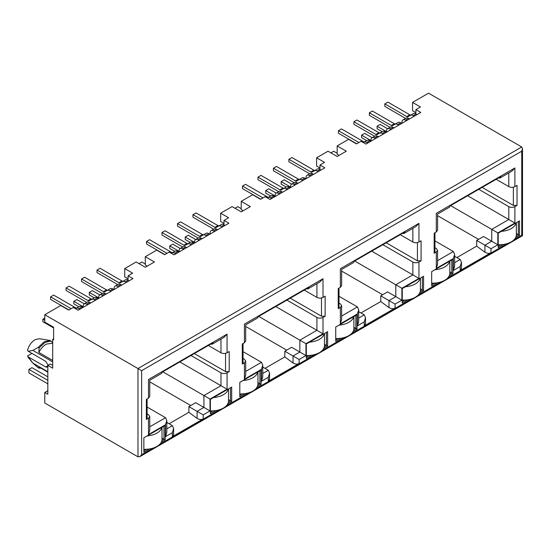 <?xml version="1.0" encoding="UTF-8"?>
<svg xmlns="http://www.w3.org/2000/svg" width="550" height="550" viewBox="0 0 550 550"><rect width="100%" height="100%" fill="white"/><g stroke="black" fill="none" stroke-linecap="round" stroke-linejoin="round"><path stroke-width="0.82" d="M47.829 390.706L44.784 392.466L44.784 403.013L137.981 456.823L139.81 456.644L141.639 454.712L141.639 370.659L44.784 314.738L60.768 305.511L68.688 310.083L73.26 307.443L78.134 310.255L132.956 278.603L128.081 275.791L132.653 273.151L124.733 268.579L136.153 261.986L145.289 267.266L154.426 261.986L145.289 256.712L156.709 250.119L164.629 254.691L169.201 252.051L174.075 254.863L228.896 223.211L224.022 220.399L224.022 224.971L224.936 225.5M128.081 275.791L128.081 280.363L128.996 280.892M243.183 210.746L241.23 209.619L241.23 201.321L252.649 194.728L260.569 199.299L265.141 196.659L270.016 199.471L324.837 167.826L319.962 165.007L319.962 169.579L320.877 170.108M319.962 168.032L316.614 166.1L316.614 157.802L328.034 151.202L337.171 156.482L346.308 151.202L337.171 145.929L348.59 139.336L356.51 143.907L361.082 141.267L365.956 144.086L420.777 112.434L415.903 109.615L415.903 114.187L416.817 114.716M515.694 237.518L519.516 235.311L519.516 220.894L498.197 233.2L498.197 247.624L503.793 244.393M449.178 275.928L453.001 273.714L453.001 259.298L451.784 259.999L431.681 271.604L431.681 286.028L437.271 282.796M419.753 292.909L423.576 290.702L423.576 276.286L402.256 288.592L402.256 303.016L407.853 299.784M323.812 348.301L327.635 346.094L327.635 331.678L306.316 343.984L306.316 358.401L311.912 355.176M353.237 331.313L357.06 329.106L357.06 314.689L339.089 325.071M339.089 325.064L335.741 326.996L335.741 341.419L341.33 338.188M227.872 403.693L231.694 401.486L231.694 387.062L228.346 389.001A17.229 9.948 180 0 1 213.586 397.519M228.346 389.008L210.375 399.376L210.375 413.793L215.971 410.568M257.297 386.705L261.119 384.498L261.119 370.081L239.8 382.388L239.8 396.804L245.389 393.58M316.614 157.802L324.534 162.374L319.962 165.007M241.23 201.321L250.367 206.594L241.23 211.874L232.093 206.594L220.674 213.187L228.594 217.766L224.022 220.399M415.903 109.615L420.475 106.982L412.555 102.41L428.546 93.177L521.744 146.988L522.5 148.658L521.744 151.209L141.639 370.659M402.38 233.441L404.051 233.42L404.903 231.983L354.337 261.174L353.485 262.604L341.632 269.452L341.632 285.601L340.368 287.361L338.236 288.592L338.236 308.639L338.993 307.581L338.993 288.159M382.642 294.745L341.632 271.067M380.758 295.838L395.072 304.102L401.892 300.163L387.578 291.899L380.758 295.838L380.758 301.538L360.958 312.964M354.647 260.996L395.801 284.762L395.801 296.649L388.981 300.589L388.981 307.615L380.758 301.538M412.555 102.41L412.555 110.708L415.903 112.64M339.123 155.354L337.171 154.227L337.171 145.929M224.022 223.424L220.674 221.492L220.674 213.187M147.242 266.138L145.289 265.011L145.289 256.712M128.081 278.816L124.733 276.884L124.733 268.579M53.611 338.834L52.697 339.357L53.611 339.886L53.611 327.222L44.784 322.128L44.784 314.738M436.308 231.969L434.177 233.2L434.177 253.248L436.308 252.017L436.308 268.407L453.365 258.562L453.365 270.449L460.192 266.509L460.192 270.518L491.013 252.718L491.013 248.71L497.832 244.771L497.832 232.884L514.889 223.039L514.889 206.649L517.021 205.418L517.021 185.371L514.889 186.601L514.889 167.963L436.308 213.331C438.006 214.321 438.006 214.321 436.308 213.331L436.308 231.969L437.573 230.209L437.573 214.06L449.426 207.212L450.278 205.782L500.844 176.591L499.984 178.021L498.321 178.049M434.933 247.706L436.308 248.504L437.573 250.257L436.308 252.017M453.365 258.562L454.63 254.313L453.365 251.522L434.933 240.886M514.889 223.039L467.644 195.759M514.889 206.649C512.861 207.611 510.826 207.611 508.798 206.649L478.789 189.324M496.148 179.3L508.798 186.601L508.798 172.934M460.192 266.509L461.45 262.261L460.192 259.476L454.63 256.266M456.899 257.572L476.699 246.146L484.921 252.23L484.921 245.197L491.741 241.258L483.519 236.507L476.699 240.446L491.013 248.71M478.582 239.36L437.573 215.676M52.697 365.386L50.263 363.976L47.829 365.386L52.697 368.197L52.697 339.357M179.822 361.934L227.067 389.214L227.067 372.824L229.199 371.594L229.199 351.546L227.067 352.777L227.067 334.139L148.486 379.507C150.191 380.476 150.191 380.476 148.486 379.507L148.486 398.145L146.355 399.376L146.355 419.423L148.486 418.192L148.486 434.576L165.543 424.731L166.808 420.489L165.543 417.697L147.111 407.055M166.808 422.434L172.37 425.645L173.628 428.436L172.37 432.678L172.37 436.686L203.191 418.894C201.623 419.863 199.588 419.698 197.099 418.399L188.877 412.314L169.077 423.748M190.761 405.529L149.751 381.851M188.877 406.622L197.099 411.366L203.919 407.426L195.697 402.683L188.877 406.622L188.877 412.314M162.766 371.779L210.011 399.059L227.067 389.214M190.967 355.499L220.976 372.824L220.976 385.694L203.919 395.539L203.919 407.426L210.011 410.946L210.011 399.059M227.067 352.777C225.039 353.746 223.011 353.746 220.976 352.777L208.326 345.476M148.486 398.145L149.751 396.385L149.751 380.229L161.604 373.388L162.456 371.958L213.022 342.767L212.169 344.197L210.499 344.218M148.486 418.192L149.751 416.433L148.486 414.672L147.111 413.882M229.199 371.594L225.548 371.594L194.315 353.561M52.697 342.643L50.167 340.491L39.394 338.704M48.111 365.221L45.698 361.336L28.339 351.319L32.821 350.391L38.177 347.414L39.091 347.944L38.837 352.447C40.81 348.686 43.299 345.909 46.303 344.107L52.697 343.179M38.837 352.447L52.697 360.449M32.821 350.391L52.697 361.866M28.339 351.319L27.5 350.391C28.82 345.634 31.336 342.072 35.035 339.707L39.318 338.69M50.167 340.491L44.172 341.818L38.177 347.414M47.829 371.717L32.821 363.055L28.339 356.943L45.698 366.967L47.417 367.139L47.829 366.74M28.339 356.943L27.5 356.015L31.989 353.423M28.593 357.913L27.5 356.015M32.821 363.055L38.177 367.771L41.243 368.356M39.091 347.944L45.086 342.347L51.081 341.021M47.829 372.158L38.837 366.905L39.091 368.294M305.951 355.554L291.637 347.291L284.817 351.23L299.131 359.494L305.951 355.554L305.951 343.668L323.008 333.822L323.008 317.433L325.139 316.202L325.139 296.154L323.008 297.385L323.008 278.747L244.427 324.115C246.125 325.098 246.125 325.098 244.427 324.115L244.427 342.753L242.296 343.984L242.296 364.031L244.427 362.801L244.427 379.191L261.484 369.339L262.749 365.097L261.484 362.306L243.052 351.663M262.749 367.043L268.311 370.253L269.569 373.044L269.569 379.383L268.311 381.301L299.131 363.502C297.564 364.471 295.529 364.306 293.04 363.007L284.817 356.929L265.018 368.356M286.701 350.137L245.692 326.459M284.817 351.23L284.817 356.929M258.706 316.387L299.86 340.147L316.917 330.303L316.917 317.433L286.907 300.107M275.763 306.543L323.008 333.822M243.052 358.49L244.427 359.281L245.692 361.041L244.427 362.801M306.439 288.832L308.11 288.805L308.962 287.375L258.397 316.566L257.544 317.996L245.692 324.844L245.692 340.993L244.427 342.753M304.267 290.084L316.917 297.385L316.917 283.718M325.139 316.202L321.489 316.202L290.256 298.169M338.236 308.639L340.368 307.409L340.368 323.799L357.424 313.947L358.689 309.705L357.424 306.914L338.993 296.278M358.689 311.651L364.251 314.861L365.509 317.653L365.509 323.991L364.251 325.909L395.072 308.11C393.504 309.079 391.469 308.914 388.981 307.615M371.704 251.151L412.857 274.911L412.857 262.041L382.848 244.716M338.993 303.098L340.368 303.889L341.632 305.649L340.368 307.409M400.207 234.692L412.857 241.993L412.857 228.326M401.892 300.163L401.892 288.276L418.949 278.431L418.949 262.041L421.08 260.81L417.429 260.81L386.196 242.777M517.021 205.418L513.37 205.418L482.137 187.392M497.832 232.884L450.587 205.604M476.699 240.446L476.699 246.146M514.223 239.601L521.744 235.262C522.761 235.854 522.761 235.854 521.744 235.262L521.744 151.209M514.889 186.601C512.861 187.577 510.833 187.577 508.798 186.601M514.889 167.963L511.844 171.181L499.984 178.021M434.177 253.248L434.933 252.196L434.933 232.767M436.308 268.407L437.573 264.165L437.573 250.257M453.365 270.449L454.63 266.2L454.63 254.313M460.192 270.518L461.45 268.599L461.45 262.261M491.013 252.718C489.445 253.688 487.41 253.522 484.921 252.23M497.832 244.771L491.741 241.258L491.741 229.371L508.798 219.519L508.798 206.649M418.949 262.041C416.921 263.003 414.886 263.003 412.857 262.041M421.08 260.81L421.08 240.762L418.949 241.993C416.921 242.962 414.893 242.962 412.857 241.993M418.949 241.993L418.949 223.355L415.903 226.566L404.147 233.358M418.949 223.355L340.368 268.723C342.066 269.713 342.066 269.713 340.368 268.723L340.368 287.361M340.368 323.799L341.632 319.557L341.632 305.649M357.424 313.947L357.424 325.834L358.689 321.592L358.689 309.705M357.424 325.834L364.251 321.901L365.509 317.653M401.892 288.276L395.801 284.762L412.857 274.911L418.949 278.431M323.008 317.433C320.98 318.395 318.945 318.395 316.917 317.433M323.008 297.385C320.98 298.354 318.952 298.354 316.917 297.385M323.008 278.747L319.962 281.957L308.206 288.75M242.296 364.031L243.052 362.973L243.052 343.544M244.427 379.191L245.692 374.942L245.692 361.041M261.484 369.339L261.484 381.226L262.749 376.984L262.749 365.097M261.484 381.226L268.311 377.286L269.569 373.044M305.951 343.668L299.86 340.147L299.86 352.034L293.04 355.974L293.04 363.007M227.067 372.824C225.039 373.787 223.004 373.787 220.976 372.824M227.067 334.139L224.022 337.349L212.266 344.142M146.355 419.423L147.111 418.364L147.111 398.936M148.486 434.576L149.751 430.334L149.751 416.433M166.808 420.516L166.808 432.376L165.543 436.618L172.37 432.678M173.628 428.464L173.628 434.789L172.37 436.686M197.099 418.399L197.099 411.366L203.191 414.886L210.011 410.946M47.829 372.096L38.837 366.905M44.784 392.466L47.829 394.219L47.829 365.386M161.356 442.097L165.179 439.89L165.179 425.473L143.859 437.779L143.859 452.196L149.449 448.972M161.92 440.364L163.962 439.189L165.179 439.89M143.859 450.794L146.444 449.295M163.962 426.174L163.962 439.189L162.002 438.054M210.375 412.39L212.967 410.891M228.436 401.961L230.478 400.785L231.694 401.486M230.478 387.771L230.478 400.785L228.518 399.651M257.861 384.973L259.903 383.797L261.119 384.498M239.8 395.402L242.385 393.903M259.903 370.783L259.903 383.797L257.943 382.663M306.316 356.998L308.907 355.499M324.376 346.569L326.418 345.393L327.635 346.094M324.459 344.259L326.418 345.393L326.418 332.379M353.801 329.581L355.843 328.405L357.06 329.106M335.741 340.01L338.326 338.518M355.843 315.391L355.843 328.405L353.884 327.271M402.256 301.606L404.848 300.114M420.317 291.177L422.359 290.001L423.576 290.702M420.399 288.867L422.359 290.001L422.359 276.987M449.742 274.189L451.784 273.013L453.001 273.714M431.681 284.618L434.266 283.126M451.784 259.999L451.784 273.013L449.824 271.886M498.197 246.214L500.789 244.722M516.257 235.785L518.299 234.609L519.516 235.311M518.299 221.595L518.299 234.609L516.34 233.475M330.928 152.879L333.733 151.257L337.171 153.244M405.57 118.387L384.835 106.418L384.835 103.888L387.881 102.128L409.819 114.792A2.585 1.492 -120 0 0 411.104 114.922M414.171 116.249L413.132 115.651A5.596 3.231 -120 0 0 410.334 115.369L413.38 113.616A5.596 3.231 60 0 1 415.903 113.747M410.334 115.369L408.066 116.683A2.585 1.492 -120 0 1 406.773 116.552L384.835 103.888M386.423 131.601L377.101 126.218L377.101 128.748L382.133 131.656M377.101 126.218L380.146 124.458L387.599 128.762M406.429 120.711L405.398 120.113A4.826 2.784 -120 0 0 402.985 119.879A4.826 2.784 -120 0 0 402.009 121.632L401.816 123.379M402.985 119.879L406.031 118.119A4.826 2.784 60 0 1 408.444 118.36L409.475 118.958M367.751 143.048L366.712 142.45A5.596 3.231 -120 0 0 363.914 142.168L366.96 140.415A5.596 3.231 60 0 1 369.758 140.69L370.796 141.288M363.914 142.168L363.275 142.539M358.916 142.519L338.422 130.687L341.468 128.927L363.406 141.591A2.585 1.492 -120 0 0 364.691 141.721M356.723 143.784L338.422 133.217L338.422 130.687M390.094 127.318L369.366 115.349L369.366 112.819L372.412 111.059L394.35 123.729A2.585 1.492 -120 0 0 395.636 123.86M398.695 125.18L397.657 124.582A5.596 3.231 -120 0 0 394.859 124.307L392.597 125.613A2.585 1.492 -120 0 1 391.304 125.483L369.366 112.819M397.904 122.547L394.859 124.307L397.904 122.547A5.596 3.231 60 0 1 400.703 122.822L401.741 123.42M375.485 138.579L374.454 137.981A4.826 2.784 -120 0 0 372.041 137.741A4.826 2.784 -120 0 0 371.064 139.494L370.872 141.247M372.041 137.741L375.086 135.988A4.826 2.784 60 0 1 377.499 136.221L378.531 136.819M390.961 129.649L389.922 129.051A4.826 2.784 -120 0 0 387.509 128.81A4.826 2.784 -120 0 0 386.54 130.563L386.341 132.309M387.509 128.81L390.555 127.05A4.826 2.784 60 0 1 392.968 127.291L394.006 127.889M370.947 140.532L361.632 135.149L364.678 133.396L372.123 137.692M361.632 135.149L361.632 137.686L366.658 140.587M383.226 134.111L382.188 133.512A5.596 3.231 -120 0 0 379.39 133.238L382.436 131.478A5.596 3.231 60 0 1 385.234 131.759L386.272 132.358M379.39 133.238L377.121 134.544A2.585 1.492 -120 0 1 375.829 134.42L353.891 121.749L356.936 119.996L378.874 132.66A2.585 1.492 -120 0 0 380.16 132.791M374.619 136.249L353.891 124.286L353.891 121.749M516.34 222.729L516.34 234.822A17.229 9.948 180 0 1 498.197 244.757M516.189 222.819A17.229 9.948 180 0 1 501.408 231.351M449.824 261.133L449.824 273.226A17.229 9.948 180 0 1 431.681 283.161M449.673 261.222A17.229 9.948 180 0 1 434.892 269.754M353.884 316.525L353.884 328.618A17.229 9.948 180 0 1 335.741 338.546M353.732 316.614A17.229 9.948 180 0 1 338.951 325.146M257.943 371.917L257.943 384.003A17.229 9.948 180 0 1 239.8 393.938M257.792 371.999A17.229 9.948 180 0 1 243.011 380.538M162.002 427.302L162.002 439.395A17.229 9.948 180 0 1 143.859 449.329M47.829 383.845L28.909 372.928L28.909 369.408L31.962 367.654L47.829 376.812M28.909 369.408L47.829 380.332M161.851 427.391A17.229 9.948 180 0 1 147.07 435.923M420.399 278.121L420.399 290.214A17.229 9.948 180 0 1 402.256 300.142M420.248 278.204A17.229 9.948 180 0 1 405.467 286.743M324.459 333.506L324.459 345.599A17.229 9.948 180 0 1 306.316 355.534M324.308 333.596A17.229 9.948 180 0 1 309.526 342.134M228.518 388.898L228.518 400.991A17.229 9.948 180 0 1 210.375 410.926M234.988 208.264L237.792 206.649L241.23 208.636M309.629 173.779L288.894 161.81L288.894 159.28L291.94 157.52L313.878 170.184A2.585 1.492 -120 0 0 315.164 170.314M318.23 171.641L317.192 171.043A5.596 3.231 -120 0 0 314.394 170.761L317.439 169.008A5.596 3.231 60 0 1 319.962 169.132M314.394 170.761L312.125 172.067A2.585 1.492 -120 0 1 310.832 171.944L288.894 159.28M290.482 186.993L281.16 181.61L281.16 184.14L286.192 187.048M281.16 181.61L284.206 179.85L291.658 184.154M310.489 176.103L309.457 175.505A4.826 2.784 -120 0 0 307.044 175.271A4.826 2.784 -120 0 0 306.068 177.018L305.876 178.771M307.044 175.271L310.09 173.511A4.826 2.784 60 0 1 312.503 173.752L313.534 174.343M271.81 198.44L270.772 197.842A5.596 3.231 -120 0 0 267.974 197.56L271.019 195.8A5.596 3.231 60 0 1 273.817 196.082L274.856 196.68M267.974 197.56L267.334 197.931M262.976 197.911L242.481 186.072L245.527 184.319L267.465 196.982A2.585 1.492 -120 0 0 268.751 197.113M260.782 199.176L242.481 188.609L242.481 186.072M294.154 182.71L273.426 170.741L273.426 168.211L276.471 166.451L298.409 179.114A2.585 1.492 -120 0 0 299.695 179.252M302.754 180.572L301.716 179.974A5.596 3.231 -120 0 0 298.918 179.699L296.656 181.005A2.585 1.492 -120 0 1 295.364 180.874L273.426 168.211M301.964 177.939L298.918 179.699L301.964 177.939A5.596 3.231 60 0 1 304.762 178.214L305.8 178.812M279.544 193.971L278.513 193.373A4.826 2.784 -120 0 0 276.1 193.133A4.826 2.784 -120 0 0 275.124 194.886L274.931 196.639M276.1 193.133L279.146 191.373A4.826 2.784 60 0 1 281.559 191.613L282.59 192.211M295.02 185.041L293.982 184.442A4.826 2.784 -120 0 0 291.569 184.202A4.826 2.784 -120 0 0 290.599 185.955L290.4 187.701M291.569 184.202L294.614 182.442A4.826 2.784 60 0 1 297.028 182.683L298.066 183.281M275.007 195.924L265.691 190.541L268.737 188.781L276.183 193.084M265.691 190.541L265.691 193.077L270.717 195.979M287.286 189.502L286.248 188.904A5.596 3.231 -120 0 0 283.449 188.629L286.495 186.869A5.596 3.231 60 0 1 289.293 187.151L290.331 187.742M283.449 188.629L281.181 189.936A2.585 1.492 -120 0 1 279.888 189.805L257.95 177.141L260.996 175.381L282.934 188.052A2.585 1.492 -120 0 0 284.219 188.183M278.678 191.641L257.95 179.671L257.95 177.141M139.047 263.656L141.852 262.041L145.289 264.028M213.689 229.164L192.954 217.202L192.954 214.665L195.999 212.912L217.938 225.576A2.585 1.492 -120 0 0 219.223 225.706M222.289 227.026L221.251 226.428A5.596 3.231 -120 0 0 218.453 226.153L221.499 224.393A5.596 3.231 60 0 1 224.022 224.524M218.453 226.153L216.184 227.459A2.585 1.492 -120 0 1 214.892 227.336L192.954 214.665M194.542 242.378L185.219 237.002L185.219 239.532L190.252 242.433M185.219 237.002L188.265 235.242L195.718 239.546M214.548 231.495L213.517 230.897A4.826 2.784 -120 0 0 211.104 230.656A4.826 2.784 -120 0 0 210.127 232.409L209.935 234.163M211.104 230.656L214.149 228.903A4.826 2.784 60 0 1 216.562 229.137L217.594 229.735M175.869 253.825L174.831 253.227A5.596 3.231 -120 0 0 172.033 252.952L175.079 251.192A5.596 3.231 60 0 1 177.877 251.474L178.915 252.072M172.033 252.952L171.394 253.323M167.035 253.303L146.541 241.464L149.586 239.711L171.524 252.374A2.585 1.492 -120 0 0 172.81 252.505M164.842 254.567L146.541 244.001L146.541 241.464M198.213 238.102L177.485 226.133L177.485 223.603L180.531 221.843L202.469 234.506A2.585 1.492 -120 0 0 203.754 234.637M206.814 235.964L205.776 235.366A5.596 3.231 -120 0 0 202.978 235.084L200.716 236.397A2.585 1.492 -120 0 1 199.423 236.266L177.485 223.603M206.023 233.331L202.978 235.084L206.023 233.331A5.596 3.231 60 0 1 208.821 233.606L209.859 234.204M183.604 249.363L182.572 248.765A4.826 2.784 -120 0 0 180.159 248.524A4.826 2.784 -120 0 0 179.183 250.278L178.991 252.024M180.159 248.524L183.205 246.764A4.826 2.784 60 0 1 185.618 247.005L186.649 247.603M199.079 240.426L198.041 239.827A4.826 2.784 -120 0 0 195.628 239.594A4.826 2.784 -120 0 0 194.659 241.347L194.459 243.093M195.628 239.594L198.674 237.834A4.826 2.784 60 0 1 201.087 238.074L202.125 238.673M179.066 251.316L169.751 245.933L172.796 244.173L180.242 248.476M169.751 245.933L169.751 248.462L174.776 251.371M191.345 244.894L190.307 244.296A5.596 3.231 -120 0 0 187.509 244.021L190.554 242.261A5.596 3.231 60 0 1 193.353 242.536L194.391 243.134M187.509 244.021L185.24 245.327A2.585 1.492 -120 0 1 183.947 245.197L162.009 232.533L165.055 230.773L186.993 243.444A2.585 1.492 -120 0 0 188.279 243.574M182.738 247.032L162.009 235.063L162.009 232.533M44.784 320.299L42.866 319.192L42.866 321.722L53.611 327.931M42.866 319.192L44.784 318.079M117.748 284.556L97.013 272.594L97.013 270.057L100.059 268.297L121.997 280.968A2.585 1.492 -120 0 0 123.282 281.098M126.349 282.418L125.311 281.82A5.596 3.231 -120 0 0 122.512 281.545L125.558 279.785A5.596 3.231 60 0 1 128.081 279.916M122.512 281.545L120.244 282.851A2.585 1.492 -120 0 1 118.951 282.728L97.013 270.057M98.601 297.77L89.279 292.394L89.279 294.924L94.311 297.825M89.279 292.394L92.324 290.634L99.777 294.931M118.608 286.887L117.576 286.289A4.826 2.784 -120 0 0 115.163 286.048A4.826 2.784 -120 0 0 114.187 287.801L113.994 289.554M115.163 286.048L118.209 284.288A4.826 2.784 60 0 1 120.622 284.529L121.653 285.127M79.929 309.217L78.891 308.619A5.596 3.231 -120 0 0 76.093 308.344L79.138 306.584A5.596 3.231 60 0 1 81.936 306.866L82.974 307.457M76.093 308.344L75.453 308.708M71.094 308.694L50.6 296.856L53.646 295.096L75.584 307.766A2.585 1.492 -120 0 0 76.869 307.897M68.901 309.959L50.6 299.393L50.6 296.856M102.272 293.494L81.544 281.524L81.544 278.994L84.59 277.234L106.528 289.898A2.585 1.492 -120 0 0 107.814 290.029M110.873 291.356L109.835 290.757A5.596 3.231 -120 0 0 107.037 290.476L104.775 291.782A2.585 1.492 -120 0 1 103.483 291.658L81.544 278.994M110.083 288.722L107.037 290.476L110.083 288.722A5.596 3.231 60 0 1 112.881 288.998L113.919 289.596M87.663 304.755L86.632 304.157A4.826 2.784 -120 0 0 84.219 303.916A4.826 2.784 -120 0 0 83.242 305.669L83.05 307.416M84.219 303.916L87.264 302.156A4.826 2.784 60 0 1 89.677 302.397L90.709 302.995M103.139 295.817L102.101 295.219A4.826 2.784 -120 0 0 99.688 294.986A4.826 2.784 -120 0 0 98.718 296.732L98.519 298.485M99.688 294.986L102.733 293.226A4.826 2.784 60 0 1 105.146 293.466L106.184 294.058M83.126 306.707L73.81 301.324L76.856 299.564L84.301 303.868M73.81 301.324L73.81 303.854L78.836 306.762M95.404 300.286L94.366 299.688A5.596 3.231 -120 0 0 91.568 299.413L94.614 297.653A5.596 3.231 60 0 1 97.412 297.928L98.45 298.526M91.568 299.413L89.299 300.719A2.585 1.492 -120 0 1 88.007 300.589L66.069 287.925L69.114 286.165L91.052 298.829A2.585 1.492 -120 0 0 92.338 298.966M86.797 302.424L66.069 290.455L66.069 287.925M521.744 146.988L137.981 368.548L137.981 456.823M437.573 260.645L453.365 251.522M454.63 262.687L460.192 259.476M165.543 417.697L149.751 426.814M166.808 428.856L172.37 425.645M220.976 339.109L220.976 352.777M225.548 371.594L225.548 353.348M45.698 366.967L47.829 365.736M245.692 371.429L261.484 362.306M262.749 373.464L268.311 370.253M321.489 316.202L321.489 297.956M341.632 316.037L357.424 306.914M358.689 318.072L364.251 314.861M417.429 260.81L417.429 242.571M513.37 205.418L513.37 187.179M141.639 454.712L153.058 448.119M159.878 444.18L219.574 409.716M226.401 405.776L248.999 392.728M255.819 388.788L315.514 354.324M322.341 350.384L344.939 337.336M351.759 333.396L411.455 298.932M418.282 294.993L440.88 281.944M447.7 278.004L507.396 243.54M364.251 321.901L364.251 325.909M395.072 308.11L395.072 304.102M268.311 377.286L268.311 381.301M299.131 363.502L299.131 359.494M165.543 424.731L165.543 436.618M203.191 418.894L203.191 414.886M406.773 116.552L409.819 114.792M413.132 115.651L415.903 114.049M405.398 120.113L408.444 118.36M366.712 142.45L369.758 140.69M362.519 142.099L363.406 141.591M391.304 125.483L394.35 123.729M397.657 124.582L400.703 122.822M374.454 137.981L377.499 136.221M389.922 129.051L392.968 127.291M382.188 133.512L385.234 131.759M375.829 134.42L378.874 132.66M310.832 171.944L313.878 170.184M317.192 171.043L319.962 169.441M309.457 175.505L312.503 173.752M270.772 197.842L273.817 196.082M266.578 197.491L267.465 196.982M295.364 180.874L298.409 179.114M301.716 179.974L304.762 178.214M278.513 193.373L281.559 191.613M293.982 184.442L297.028 182.683M286.248 188.904L289.293 187.151M279.888 189.805L282.934 188.052M214.892 227.336L217.938 225.576M221.251 226.428L224.022 224.833M213.517 230.897L216.562 229.137M174.831 253.227L177.877 251.474M170.637 252.883L171.524 252.374M199.423 236.266L202.469 234.506M205.776 235.366L208.821 233.606M182.572 248.765L185.618 247.005M198.041 239.827L201.087 238.074M190.307 244.296L193.353 242.536M183.947 245.197L186.993 243.444M118.951 282.728L121.997 280.968M125.311 281.82L128.081 280.225M117.576 286.289L120.622 284.529M78.891 308.619L81.936 306.866M74.697 308.275L75.584 307.766M103.483 291.658L106.528 289.898M109.835 290.757L112.881 288.998M86.632 304.157L89.677 302.397M102.101 295.219L105.146 293.466M94.366 299.688L97.412 297.928M88.007 300.589L91.052 298.829M28.38 357.651L32.106 362.189M139.81 456.644L522.5 235.696L522.5 148.658"/></g></svg>
